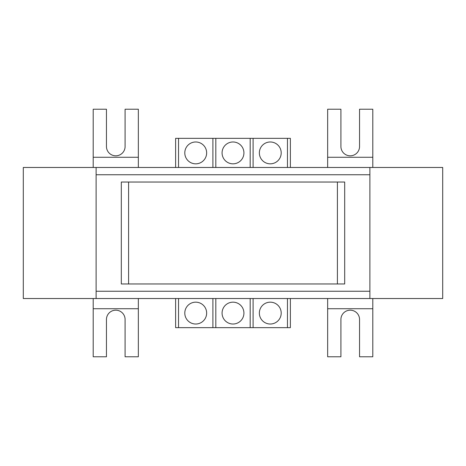 <?xml version="1.0" encoding="UTF-8"?>
<svg xmlns="http://www.w3.org/2000/svg" width="466" height="466" viewBox="0 0 466 466"><rect width="100%" height="100%" fill="white"/><g stroke="black" fill="none" stroke-linecap="round" stroke-linejoin="round"><path stroke-width="0.7" d="M212.904 298.531L212.904 327.656L215.816 327.656L215.816 298.531M175.624 298.531L175.624 327.656L178.536 327.656L178.536 298.531M178.536 327.656L212.904 327.656M195.72 324.016A10.922 10.922 0 0 0 205.18 307.63A10.922 10.922 0 0 0 186.26 307.63A10.922 10.922 0 0 0 195.72 324.016M369.887 167.469L442.7 167.469L442.7 298.531L23.3 298.531L23.3 167.469L96.112 167.469L96.112 174.75L369.887 174.75L369.887 167.469L96.112 167.469M215.816 327.656L290.376 327.656L290.376 298.531M287.464 298.531L287.464 327.656M253.096 327.656L253.096 298.531M270.28 324.016A10.922 10.922 0 0 0 279.74 307.63A10.922 10.922 0 0 0 260.82 307.63A10.922 10.922 0 0 0 270.28 324.016M250.184 298.531L250.184 327.656M233 324.016A10.922 10.922 0 0 0 242.46 307.63A10.922 10.922 0 0 0 223.54 307.63A10.922 10.922 0 0 0 233 324.016M178.536 167.469L178.536 138.344L175.624 138.344L175.624 167.469M215.816 167.469L215.816 138.344L212.904 138.344L212.904 167.469M212.904 138.344L178.536 138.344M195.72 141.984A10.922 10.922 0 0 0 186.26 158.37A10.922 10.922 0 0 0 205.18 158.37A10.922 10.922 0 0 0 195.72 141.984M290.376 167.469L290.376 138.344L215.816 138.344M253.096 167.469L253.096 138.344M287.464 138.344L287.464 167.469M270.28 141.984A10.922 10.922 0 0 0 260.82 158.364A10.922 10.922 0 0 0 279.74 158.364A10.922 10.922 0 0 0 270.28 141.984M250.184 138.344L250.184 167.469M359.548 319.501L359.548 356.781L372.8 356.781L372.8 308.725L327.656 308.725L327.656 356.781L340.908 356.781L340.908 319.501A9.32 9.32 0 0 1 350.228 310.181A9.32 9.32 0 0 1 359.548 319.501M93.2 308.725L93.2 356.781L106.452 356.781L106.452 319.501A9.32 9.32 0 0 1 115.772 310.181A9.32 9.32 0 0 1 125.092 319.501L125.092 356.781L138.344 356.781L138.344 308.725L93.2 308.725L93.2 298.531M327.656 157.275L372.8 157.275L372.8 109.219L359.548 109.219L359.548 146.499A9.32 9.32 0 0 1 350.228 155.819A9.32 9.32 0 0 1 340.908 146.499L340.908 109.219L327.656 109.219L327.656 167.469M125.092 146.499A9.32 9.32 0 0 1 115.772 155.819A9.32 9.32 0 0 1 106.452 146.499L106.452 109.219L93.2 109.219L93.2 157.275L138.344 157.275L138.344 109.219L125.092 109.219L125.092 146.499M138.344 167.469L138.344 157.275M138.344 308.725L138.344 298.531M327.656 298.531L327.656 308.725M93.2 167.469L93.2 157.275M372.8 157.275L372.8 167.469M372.8 298.531L372.8 308.725M233 141.984A10.922 10.922 0 0 0 223.54 158.37A10.922 10.922 0 0 0 242.46 158.37A10.922 10.922 0 0 0 233 141.984M369.887 298.531L369.887 291.25L96.112 291.25L96.112 298.531M369.887 291.25L369.887 174.75M96.112 174.75L96.112 291.25M344.694 283.969L121.306 283.969L121.306 182.031L344.694 182.031L344.694 283.969M337.413 283.969L337.413 182.031M128.587 283.969L128.587 182.031"/></g></svg>
